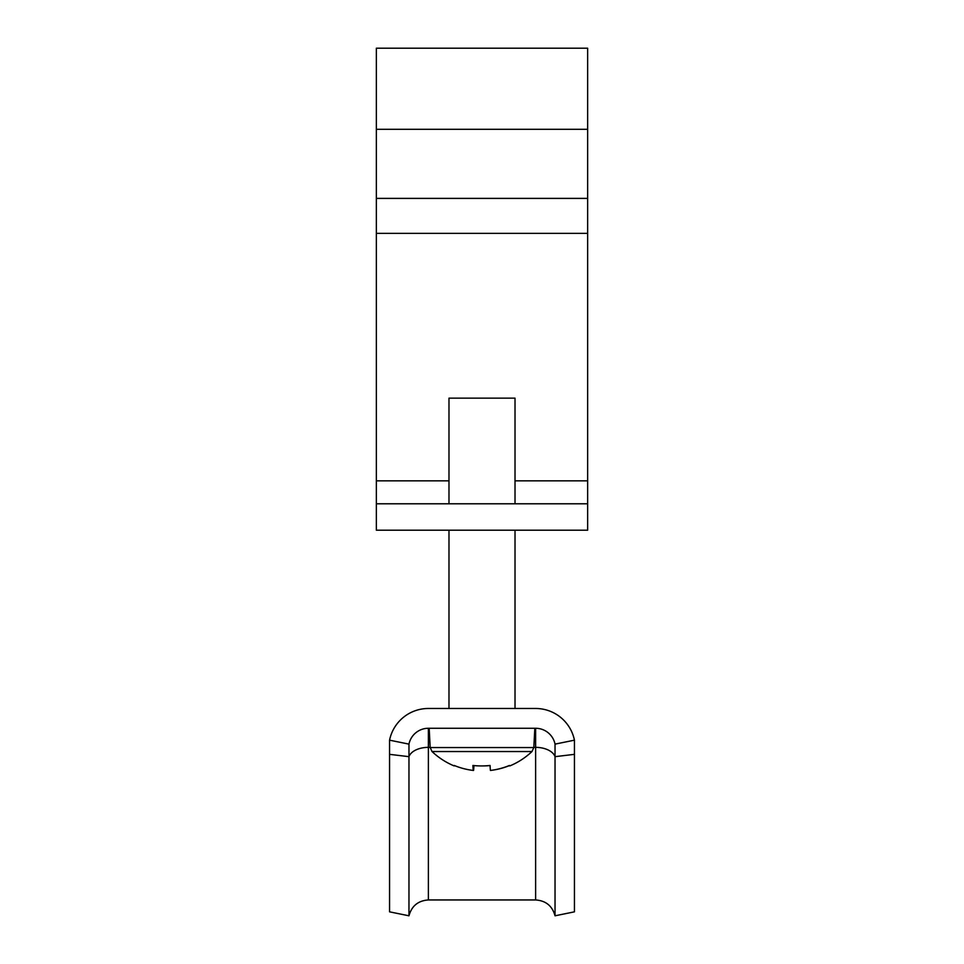 <?xml version="1.0" encoding="UTF-8"?>
<svg xmlns="http://www.w3.org/2000/svg" width="964" height="964" viewBox="0 0 964 964"><rect width="100%" height="100%" fill="white"/><g stroke="black" fill="none" stroke-linecap="round" stroke-linejoin="round"><path stroke-width="1.45" d="M376.358 503.786L376.358 48.2L587.642 48.2L587.642 530.2L376.358 530.2L376.358 503.786L587.642 503.786M448.983 530.2L448.983 708.48L428.377 708.48A39.62 39.62 0 0 0 389.564 740.171L408.965 744.124A19.81 19.81 0 0 1 428.377 728.278L535.623 728.278A19.81 19.81 0 0 1 555.035 744.124L574.436 740.171A39.62 39.62 0 0 0 535.623 708.48L515.017 708.48L515.017 530.2M555.035 915.8C552.3 905.931 545.841 900.653 535.623 899.954L535.623 747.353A19.81 11.628 180 0 1 555.035 756.668L555.035 915.8L574.436 911.836L574.436 740.171M535.623 899.954L428.377 899.954C418.171 900.653 411.7 905.931 408.965 915.8L408.965 744.124M408.965 915.8L389.564 911.836L389.564 740.171M535.623 708.48L428.377 708.48M574.436 754.342L555.035 756.668L555.035 744.124M473.264 765.512L473.264 770.441A72.119 1.338 90 0 1 472.902 765.476A72.457 64.829 -2.1 0 0 481.482 765.934A72.457 64.829 -2.1 0 0 490.074 765.476A72.119 1.338 -90 0 0 490.423 770.441A72.119 72.107 90 0 0 509.414 765.476A72.457 1.205 63.5 0 0 509.811 765.922A72.625 72.625 0 0 0 531.971 751.546L432.041 751.546A72.625 72.625 0 0 0 454.189 765.922A72.457 1.205 -63.5 0 1 454.261 765.476A72.119 72.107 90 0 0 473.264 770.441A72.119 72.107 -90 0 0 473.577 770.441A72.119 1.338 90 0 0 473.927 765.573M515.017 503.786L515.017 398.144L448.983 398.144L448.983 503.786M490.074 765.573A72.457 64.829 2.1 0 1 482.518 765.934A72.457 64.829 2.1 0 1 482 765.922M490.736 770.441L490.736 770.405A72.119 72.107 -90 0 0 509.486 765.573M473.577 765.537L473.577 770.441M376.358 129.309L587.642 129.309M376.358 480.843L448.983 480.843M515.017 480.843L587.642 480.843M376.358 233.36L587.642 233.36M376.358 198.391L587.642 198.391M428.377 899.954L428.377 747.353L430.173 747.353M533.827 747.353L535.623 747.353L535.623 728.278M389.564 754.342L408.965 756.668A19.81 11.628 180 0 1 428.377 747.353L428.377 728.278M534.827 728.278L533.815 747.546L430.185 747.546L432.029 751.546M430.185 747.546L429.173 728.278M533.815 747.546L531.971 751.546"/></g></svg>
